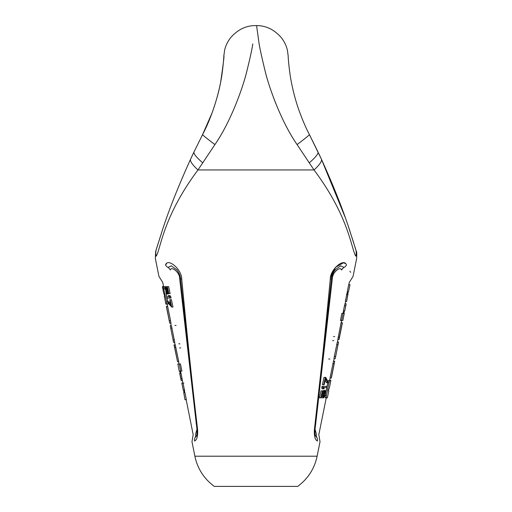 <?xml version="1.0" encoding="UTF-8"?>
<svg xmlns="http://www.w3.org/2000/svg" width="512" height="512" viewBox="0 0 512 512"><rect width="100%" height="100%" fill="white"/><g stroke="black" fill="none" stroke-linecap="round" stroke-linejoin="round"><path stroke-width="0.77" d="M223.859 55.674L223.859 55.674C224.365 55.13 223.328 63.718 220.762 81.44C219.206 90.464 216.307 100.96 212.07 112.928L202.554 134.643L193.965 152L202.56 134.637A22.202 0.678 36.5 0 0 214.925 144.576C231.386 120.826 243.456 85.696 246.874 71.091C250.131 57.914 252.102 48.851 252.781 43.891L252.774 43.936C252.096 48.896 250.125 57.958 246.861 71.117C243.456 85.702 231.398 120.8 214.925 144.576L197.997 169.946C162.528 217.261 160.666 249.555 156.166 256.198C155.072 259.27 155.072 259.27 156.166 256.198A14.278 13.594 7.8 0 1 156.32 249.261L162.285 230.49C168.915 209.946 178.342 186.189 190.566 159.226A17.018 4.416 37.4 0 0 197.997 169.946L314.003 169.946L297.082 144.582C280.646 120.877 268.57 85.779 265.171 71.251C261.389 55.763 259.245 45.69 258.739 41.024L256.576 25.6L258.739 41.05C259.251 45.709 261.395 55.782 265.171 71.258C268.57 85.779 280.64 120.864 297.075 144.576A22.202 0.678 143.5 0 0 309.446 134.637L318.035 152A18.694 3.642 143 0 1 309.242 162.822M164.026 289.011L163.2 286.624L163.571 286.624L162.72 282.368L158.931 276.403L155.354 258.49L155.629 251.578L162.285 230.49C168.915 209.946 178.342 186.189 190.566 159.226L193.965 152.006A18.694 3.642 37 0 0 202.752 162.822M345.171 217.306L321.434 159.226L309.44 134.637C303.936 124.269 298.438 109.6 296.141 101.587C293.363 92.474 291.027 81.402 290.035 74.317C287.827 58.144 288.205 54.163 288.141 55.674L287.45 50.566C286.496 46.074 284.512 41.837 281.498 37.869C274.464 29.69 266.157 25.606 256.576 25.6L256.627 26.061M273.459 97.459L275.827 103.61M318.899 153.818L321.434 159.226A17.018 4.416 142.6 0 1 314.003 169.946C349.459 217.229 351.334 249.555 355.834 256.192C356.928 259.27 356.928 259.27 355.834 256.192A14.278 13.594 172.3 0 0 355.68 249.261L354.848 246.528M197.581 429.446A4.902 0.922 -7 0 1 196.941 429.088C197.114 433.28 196.922 435.648 196.358 436.192L195.104 437.542C191.738 438.445 191.738 438.445 195.104 437.542A4.902 4.698 74.4 0 0 194.598 441.018C191.104 441.926 191.104 441.926 194.598 441.018C191.104 441.926 191.104 441.926 194.598 441.018C196.979 439.782 197.978 435.923 197.581 429.446C192.301 385.024 187.014 334.912 181.734 279.11C181.946 269.562 167.84 257.536 165.549 264.922C156.749 280.339 156.749 280.339 165.549 264.922L166.592 263.597M331.437 278.547A4.902 0.934 -174.4 0 1 331.45 278.624C331.501 276.147 332.8 273.126 335.347 269.574L340.666 265.843L344.051 267.443C353.517 283.494 353.517 283.494 344.051 267.443A4.902 4 -26.4 0 0 346.451 264.922C355.251 280.339 355.251 280.339 346.451 264.922C344.16 257.542 330.061 269.542 330.266 279.11L330.272 279.078M330.272 279.034L330.496 277.491M330.541 277.235L335.61 267.206L343.507 262.803M343.789 262.842L345.357 263.552M315.616 436.134L316.896 437.542C320.262 438.445 320.262 438.445 316.896 437.542A4.902 4.698 105.6 0 1 317.402 441.018C320.896 441.926 320.896 441.926 317.402 441.018C315.021 439.782 314.022 435.923 314.419 429.446A4.902 0.922 -173 0 0 315.059 429.088L331.45 278.624A4.902 0.934 -174.4 0 1 330.266 279.11C324.998 334.81 319.712 384.922 314.419 429.446L321.594 365.619M349.939 271.187L350.643 272.384M317.126 456.205C314.458 468.73 307.968 478.79 297.67 486.4L214.33 486.4C204.032 478.79 197.542 468.73 194.874 456.205L317.126 456.205L320.026 441.702L318.816 434.739L326.259 397.811M316.896 437.542A4.902 4.71 104 0 1 316.384 434.067C319.629 434.957 319.629 434.957 316.384 434.067C319.629 434.957 319.629 434.957 316.384 434.067L315.04 429.254M315.642 436.192L315.642 436.192C315.002 435.11 314.803 432.742 315.059 429.082M340.941 269.082L341.728 269.958C351.77 286.65 351.77 286.65 341.728 269.958C340.006 265.664 332.09 273.382 332.41 277.99L315.546 425.107M331.475 278.355A4.902 0.979 -174.4 0 1 332.41 277.99L332.486 277.395M332.774 276.166L333.542 274.234M334.707 272.301L336.224 270.56M323.091 396.179L323.846 393.523L325.101 393.523L324.845 394.746L323.59 394.746M323.949 392.09L323.846 393.523M322.637 391.75L323.667 390.458L325.216 390.458L325.594 391.482L325.158 394.746L323.738 397.811L319.52 397.811L321.056 390.867L322.829 390.867L321.613 396.448M321.773 387.597L323.085 387.597L323.354 386.374L322.042 386.374L321.773 387.597L322.15 388.826L324.134 388.826L323.808 387.597L325.395 387.597M327.661 382.694L325.491 378.611L324.16 384.736L322.4 384.736L324.006 377.389L325.754 377.389L327.917 381.472L327.661 382.694L326.413 382.694L325.158 380.141M326.4 397.811L325.184 397.811L325.19 395.482L327.776 382.797L328.723 380.371L330.88 380.371L329.293 388.307L328.544 389.478L328.429 390.682L328.826 390.682L327.398 397.811L326.4 397.811L326.413 395.482L329.005 382.797L329.933 380.371M334.707 361.254L331.36 377.99L330.01 377.997L333.472 361.254L334.611 361.254M335.187 358.688L333.984 358.688L334.355 356.301L337.318 342.029L338.554 342.029L335.219 358.688L338.515 342.029M337.818 339.507L339.021 339.507L337.818 339.507L341.043 322.88L342.381 322.88L339.059 339.501M341.178 322.88L341.658 320.486L340.442 320.486L341.894 313.312L343.091 313.306L344.294 313.306L342.854 320.486L341.658 320.486L343.565 310.938M344.634 310.938L343.437 310.938L344.461 305.818L344.954 303.84L346.182 303.84L344.768 310.938L346.157 303.84M348.448 291.878L347.251 291.878L348.685 284.723L350.003 284.73L348.448 291.878L350.003 284.73M345.35 301.37L346.554 301.37L347.962 294.323L346.765 294.323L345.35 301.37L346.675 301.376L348.205 291.878M346.765 294.31L347.373 291.878M323.341 396.589L324.352 396.179L324.845 394.746M323.738 397.811L323.994 396.589M323.373 396.179L324.352 396.179M323.354 395.565L324.608 395.565M323.078 397.811L323.936 392.704L325.21 392.704L325.101 393.523M323.936 392.704L324.218 392.09L325.21 392.09L325.21 392.704M324.218 392.09L324.531 391.686L325.21 392.09M324.531 391.686L325.094 391.686M320.845 397.811L322.374 390.867M321.542 396.787L322.906 396.787L322.886 395.77L321.76 395.77M321.984 394.746L323.021 394.746L322.886 395.77M322.253 393.523L323.29 393.523L324.934 390.458M323.021 394.746L323.29 393.523M322.477 392.499L323.584 392.499M322.758 391.482L324.045 391.482M323.206 390.867L324.48 390.867M323.085 387.597L323.456 388.826M323.354 386.374L326.899 386.374L326.643 387.597L323.808 387.597M323.712 384.736L325.318 377.389M329.69 380.358L330.874 380.358M331.213 377.997L334.669 361.254M337.856 339.507L337.568 342.029M333.51 361.254L334.208 358.688M342.259 322.88L341.203 322.752M338.195 337.12L339.398 337.12L338.925 339.475M339.398 337.12L342.246 322.88M341.894 313.312L343.11 313.312M343.891 313.293L342.694 313.293L343.891 313.293L344.378 310.938M344.461 305.818L345.645 305.901M346.509 294.304L347.712 294.304L346.509 294.304M328.646 359.002L329.926 359.002M332.653 340.621L333.792 340.621M333.523 336.538L334.65 336.538M176.896 269.875L171.334 265.843L167.949 267.443C158.483 283.494 158.483 283.494 167.949 267.443A4.902 4 -153.6 0 1 165.549 264.922M167.949 267.443A4.902 4 -149.3 0 1 170.272 269.958C160.23 286.65 160.23 286.65 170.272 269.958C172 265.664 179.91 273.389 179.59 277.984L196.448 425.062M176.653 269.574L176.653 269.574C179.2 273.126 180.499 276.147 180.55 278.624A4.902 0.934 174.4 0 0 180.678 278.81M195.104 437.542A4.902 4.71 76 0 0 195.616 434.067C192.371 434.957 192.371 434.957 195.616 434.067C192.371 434.957 192.371 434.957 195.616 434.067L196.96 429.254M167.533 306.438L167.059 304.058L165.869 304.077L164.282 296.128L164.608 296.128L164.486 294.95L163.802 293.747L162.374 286.624L164.384 286.624L165.056 288.224M165.914 292.378L166.816 296.832M167.066 298.061L167.808 301.734M168.019 303.027L167.904 304.058L166.688 304.058L166.573 301.638L163.174 286.624M169.722 323.174L166.336 306.445L167.68 306.438L170.534 320.691L170.925 323.174L169.722 323.174L166.477 306.438M171.437 325.741L174.771 342.406L173.568 342.406L170.234 325.741L171.437 325.741M175.277 344.922L174.074 344.922L175.277 344.922L178.72 361.555L177.517 361.555L174.157 344.954M180.941 373.498L180.467 371.13L181.907 371.13L180.685 371.123L179.226 363.949L180.448 363.949L181.907 371.123M181.203 380.595L179.738 373.498L181.114 373.498L182.406 380.595L181.203 380.595L180.934 378.611L182.138 378.611M184.749 392.55L184.442 390.118L183.238 390.112L181.824 383.066L183.027 383.066L184.442 390.112M184.934 392.55L186.368 399.712L184.979 399.706L183.731 392.55L184.934 392.55M183.904 383.059L183.027 383.059M171.418 299.693L172.979 307.046L171.706 307.046L170.144 299.693L171.418 299.693M171.706 307.046L167.974 302.963L167.718 301.734L168.954 301.734L170.688 303.981M167.949 296.832L166.714 296.832L166.963 298.061L171.072 298.061L170.81 296.832L169.536 296.832L169.798 298.061M168.973 296.832L168.25 295.61L170.048 295.61L170.81 296.832M166.349 288.87L166.579 289.683L165.491 289.683L165.37 288.87L166.349 288.87L165.709 286.624L165.216 286.624L165.024 287.642L166.438 293.568L166.79 293.978L168.25 293.978L168.57 292.954M168.646 286.624L170.118 293.568L168.845 293.568L167.379 286.624L168.646 286.624M176.083 325.427L174.931 325.427M180.781 347.898L179.629 347.898M179.91 343.814L178.778 343.814M165.869 304.058L166.688 304.058M170.88 323.174L171.085 325.741M173.568 342.406L170.234 325.741M175.226 344.922L174.458 342.406M174.029 344.934L177.517 361.555M177.466 361.555L178.746 361.683M179.693 371.136L180.89 371.136L179.693 371.136L180.154 373.498M179.226 363.949L177.83 363.949L179.264 371.13L180.685 371.13M179.91 373.498L180.934 378.611M181.824 383.059L183.238 390.118M183.507 390.131L184.717 390.131L183.507 390.131L183.987 392.55M184.979 399.706L183.731 392.55M167.718 301.734L171.078 305.824L169.786 299.693L170.144 299.693M168.781 295.61L169.536 296.832M167.245 287.642L166.214 287.642L167.245 287.642L168.493 293.568L168.845 293.568M167.456 288.666L166.611 288.666L167.142 290.912L167.93 290.912M166.214 287.642L166.611 288.666M167.674 289.683L166.886 289.683M168.147 291.93L167.296 291.93L167.142 290.912M168.365 292.954L167.322 292.954L167.296 291.93M168.454 293.568L167.213 293.568L167.322 292.954M167.008 293.978L167.213 293.568M165.965 287.846L165.472 287.846L165.216 286.624M166.093 288.256L165.344 288.256L165.472 287.846M165.37 288.87L165.344 288.256M166.739 292.954L166.835 290.912L165.741 290.912L166.63 292.954M165.491 289.683L165.741 290.912M166.944 291.725L165.958 291.725M166.957 292.339L166.189 292.339M166.867 292.749L166.426 292.749M166.579 289.683L166.835 290.912M165.709 286.624L167.379 286.624M344.051 267.443A4.902 4 -30.7 0 0 341.728 269.958M325.19 395.482L326.413 395.482M327.776 382.797L329.005 382.797M332.864 363.744L334.067 363.744M336.717 344.512L337.914 344.512M334.355 356.301L335.558 356.301M343.328 312.141L344.019 312.141M347.136 293.069L347.846 293.069M180.525 278.355A4.902 0.986 -5.6 0 0 179.59 277.984M180.563 278.547A4.902 0.934 -5.6 0 0 180.55 278.624A4.902 0.934 -5.6 0 0 181.734 279.11M165.133 288.947L164 288.947M167.789 301.638L166.573 301.638M170.534 320.691L169.331 320.691M172.026 328.134L170.822 328.134M174.387 339.917L173.184 339.917M175.866 347.315L174.669 347.315M178.579 361.683L177.549 361.683M180.698 372.294L180.045 372.294M184.512 391.366L183.891 391.366M256.576 25.6A120.691 120.691 0 0 0 256 25.6A120.691 120.691 0 0 0 255.424 25.6C246.048 25.594 237.85 29.542 230.822 37.459C227.744 41.382 225.683 45.594 224.653 50.099L223.859 55.674C223.802 54.272 224.154 57.664 222.138 73.146C220.262 87.802 214.048 112.685 202.56 134.637M353.696 242.81L348.307 226.317M194.874 456.205L191.974 441.702L193.184 434.739L186.182 399.712M156.307 249.306L155.859 250.803M193.965 152L193.594 152.781M192.614 154.848L190.925 158.451M321.434 159.226C333.658 186.189 343.085 209.946 349.715 230.49L356.326 251.43C356.749 251.27 356.851 253.626 356.646 258.49L353.069 276.403L349.28 282.368L348.806 284.723M356.006 250.349L356.25 251.155M329.683 380.371L330.163 377.997M344.986 303.84L345.779 301.382M341.03 322.752L342.234 322.752M196.941 429.088L180.55 278.624M182.848 383.059L182.355 380.595M179.034 363.949L178.554 361.555"/></g></svg>
